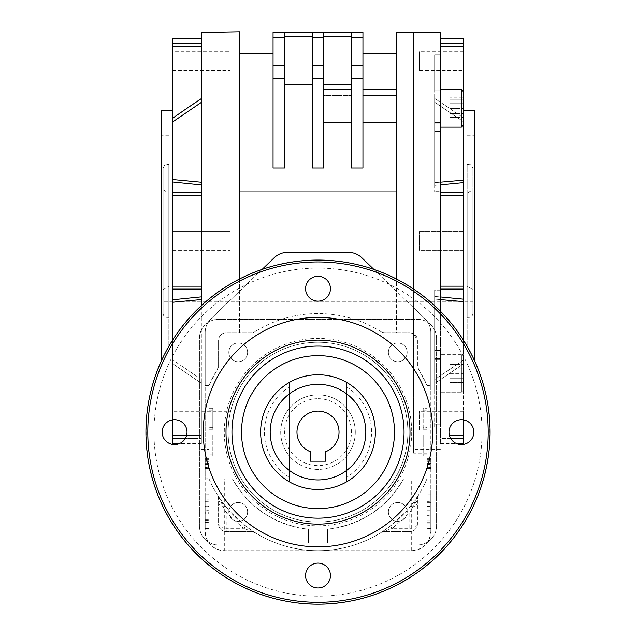<?xml version="1.0" encoding="UTF-8"?>
<svg xmlns="http://www.w3.org/2000/svg" width="636" height="636" viewBox="0 0 636 636"><rect width="100%" height="100%" fill="white"/><g stroke="black" fill="none" stroke-linecap="round" stroke-linejoin="round"><path stroke-width="0.48" stroke-dasharray="3.18 2.39" d="M289.316 481.81L289.316 455.956A37.285 37.285 0 0 0 346.684 455.956L346.684 481.81A57.367 57.367 0 0 0 346.684 382.451L346.684 408.304A37.285 37.285 0 0 0 289.316 408.304A37.285 37.285 0 0 1 354.3 440.668A37.285 37.285 0 0 1 301.377 465.504A37.285 37.285 0 0 1 318 394.845A37.285 37.285 0 0 1 354.3 440.668A37.285 37.285 0 0 1 301.377 465.504A37.285 37.285 0 0 1 289.316 408.304L289.316 382.451A57.367 57.367 0 0 1 346.684 382.451L346.684 408.304A37.285 37.285 0 0 1 346.684 455.956L346.684 481.81A57.367 57.367 0 0 1 289.316 481.81L289.316 455.956A37.285 37.285 0 0 1 289.316 408.304L289.316 382.451A57.367 57.367 0 0 1 346.684 382.451A57.367 57.367 0 0 1 346.684 481.81A57.367 57.367 0 0 1 289.316 481.81A57.367 57.367 0 0 1 289.316 382.451L289.316 481.81A57.367 57.367 0 0 1 289.316 382.451L289.316 481.81A57.367 57.367 0 0 0 346.684 481.81L346.684 382.451A57.367 57.367 0 0 1 346.684 481.81L346.684 382.451A57.367 57.367 0 0 0 289.316 382.451A57.367 57.367 0 0 0 289.316 481.81A57.367 57.367 0 0 1 289.316 382.451M230.033 231.504L230.033 250.306L230.033 231.504L230.033 250.306L230.033 231.504L172.666 231.504L172.666 250.306L172.666 231.504L172.666 250.306L172.666 231.504L230.033 231.504M430.826 467.396L430.826 458.389L430.826 467.396L427.002 467.396L427.002 458.389L427.002 467.396M430.826 464.463L430.826 458.389L430.826 469.861L430.826 458.389L430.826 469.861L430.826 458.389L430.826 469.861L430.826 458.389L430.826 469.861L430.826 458.389L430.826 469.861L430.826 458.389L430.826 469.861L430.826 460.846L430.826 469.861L427.002 469.861L427.002 458.389L427.002 469.861L427.002 458.389L427.002 469.861L427.002 458.389L427.002 469.861L427.002 458.389L427.002 469.861L427.002 458.389L427.002 469.861L427.002 458.389L427.002 469.861L427.002 458.389L427.002 469.861L427.002 458.389L427.002 469.861L427.002 460.043L427.002 469.861L430.826 469.861L430.826 464.463L427.002 464.463M430.826 468.501L427.002 468.501L427.002 459.741L427.002 468.501L430.826 468.501L427.002 468.501L430.826 468.501L427.002 468.501L430.826 468.501L430.826 459.741L427.002 459.741L430.826 459.741L427.002 459.741L430.826 459.741L427.002 459.741L430.826 459.741L430.826 468.501L427.002 468.501M430.826 465.003L427.002 465.003L430.826 465.003M212.829 427.36L208.998 427.36L208.998 429.276L212.829 429.276L212.829 408.24L212.829 429.276L208.998 429.276L208.998 436.924L212.829 436.924L212.829 435.016L208.998 435.016L212.829 435.016L212.829 456.044L208.998 456.044L212.829 456.044L212.829 436.924M205.174 467.301L205.174 478.773L208.998 478.709L208.998 467.237L205.174 467.301L205.174 396.959L208.998 397.023L208.998 385.551L205.174 385.488L205.174 332.517L205.174 531.569A19.12 19.12 0 0 0 224.301 550.689L411.699 550.689A19.12 19.12 0 0 0 430.826 531.569L430.826 332.517A19.12 19.12 0 0 0 424.983 318.755L373.849 269.378M208.998 467.237L208.998 397.023M208.998 427.36L208.998 408.24L212.829 408.24L208.998 408.24L208.998 385.488A118.558 118.558 0 0 1 217.401 369.389A7.648 7.648 0 0 0 218.561 365.334L217.401 369.389L208.998 385.488L208.998 449.477L208.998 385.551L205.174 385.488L205.174 396.959M417.439 523.921A7.648 7.648 0 0 1 409.791 531.569L384.796 531.569L409.791 531.569A7.648 7.648 0 0 0 417.439 523.921L417.439 498.926L417.439 523.921A7.648 7.648 0 0 1 409.791 531.569L409.791 528.309A7.648 4.388 0 0 0 417.439 523.921M381.711 532.117L389.097 527.005A5.74 2.218 -126.8 0 1 392.539 528.309L381.711 532.117A5.74 5.263 -122.5 0 1 384.796 531.37L384.796 531.569A7.648 7.648 0 0 0 380.741 532.73A118.558 118.558 0 0 1 255.259 532.73L243.461 528.309A5.74 2.218 126.8 0 1 246.903 527.005L255.259 532.73A7.648 7.648 0 0 0 251.204 531.569L226.209 531.569A7.648 7.648 0 0 1 218.561 523.921L218.561 498.926A7.648 7.648 0 0 0 217.401 494.872L223.379 503.569L230.447 512.075L246.903 527.005M205.174 460.846L205.174 469.861L208.998 469.861L208.998 458.389L208.998 469.861L208.998 458.389L208.998 469.861L208.998 458.389L208.998 469.861L208.998 458.389L208.998 469.861L208.998 458.389L208.998 469.861L208.998 458.389L208.998 469.861L208.998 458.389L208.998 469.861L208.998 458.389L208.998 469.861L208.998 458.389L208.998 469.861L208.998 458.389L208.998 469.861L205.174 469.861L208.998 469.861L205.174 469.861L205.174 458.389L208.998 458.389L205.174 458.381L208.998 458.389L205.174 458.389L208.998 458.389L205.174 458.389L205.174 469.861L208.998 469.861L205.174 469.861L208.998 469.861L205.174 469.861L208.998 469.861L205.174 469.861L205.174 458.389L205.174 469.861L205.174 458.389L208.998 458.389L205.174 458.389L205.174 469.861L208.998 469.861L205.174 469.861L208.998 469.861L205.174 469.861L208.998 469.861L205.174 469.861L205.174 458.389L208.998 458.389L205.174 458.389L205.174 469.861L208.998 469.861L205.174 469.861L205.174 458.389L208.998 458.389L205.174 458.389L205.174 469.861L208.998 469.861L205.174 469.861L205.174 460.846L208.998 460.846M205.174 467.396L205.174 458.389L205.174 467.396L208.998 467.396M205.174 510.891L205.174 522.442L205.174 502.607L205.174 512.719L208.998 512.727L208.998 510.517L208.998 522.442L208.998 513.737L208.998 515.152L205.174 515.152L205.174 513.737L208.998 513.737L208.998 499.864L208.998 522.816L208.998 502.138L208.998 520.51L208.998 502.138L205.174 502.138L205.174 522.816L205.174 499.864L205.174 511.328L205.174 502.138L208.998 502.138L205.174 502.138L205.174 506.375L208.998 506.375L208.998 510.517L205.174 510.891L208.998 510.891M430.826 458.389L427.002 458.389L427.002 468.152L427.002 458.389L430.826 458.381L427.002 458.389L430.826 458.389L427.002 458.389L430.826 458.389L427.002 458.389L430.826 458.389L430.826 461.863L427.002 461.863L430.826 461.863L430.826 458.389L427.002 458.389L430.826 458.389L427.002 458.389L430.826 458.389L427.002 458.389L430.826 458.389L427.002 458.389L430.826 458.389L427.002 458.389L430.826 458.389L427.002 458.389L430.826 458.389L427.002 458.389L430.826 458.389L430.826 469.861L427.002 469.861L430.826 469.861L427.002 469.861L430.826 469.861L427.002 469.861L430.826 469.861L427.002 469.861L430.826 469.861L427.002 469.861L430.826 469.861L427.002 469.861L430.826 469.861L427.002 469.861L430.826 469.861L430.826 458.389L427.002 458.389L430.826 458.389L427.002 458.389L430.826 458.389L430.826 469.861L430.826 458.389L430.826 469.861L427.002 469.861L430.826 469.861L427.002 469.861L430.826 469.861L427.002 469.861L430.826 469.861L430.826 458.389L427.002 458.389L430.826 458.389L430.826 461.863L427.002 461.863L430.826 461.863L430.826 458.389L430.826 469.861L430.826 463.247L427.002 463.247L430.826 463.247L430.826 458.389L427.002 458.389L430.826 458.389L427.002 458.389L430.826 458.389L430.826 469.861L427.002 469.861L430.826 469.861L427.002 469.861L430.826 469.861L430.826 458.389L427.002 458.389M205.174 528.492L205.174 501.725L205.174 528.492L208.998 528.429L208.998 494.14L205.174 494.077L205.174 501.725L205.174 494.077L208.998 494.14L208.998 528.429L205.174 528.492M212.829 454.136L208.998 454.136L208.998 478.773A118.558 118.558 0 0 0 217.401 494.872A118.558 118.558 0 0 1 208.998 478.773L205.174 478.773L205.174 531.569C206.334 543.16 212.71 549.536 224.301 550.689L411.699 550.689C423.29 549.536 429.666 543.16 430.826 531.569L430.826 467.301L427.002 467.301L427.002 478.773L430.826 478.773L411.699 478.773L411.699 550.689M423.171 436.924L423.171 456.044L423.171 435.016L423.171 436.924L427.002 436.924L427.002 435.016L423.171 435.016L427.002 435.016L427.002 427.36L423.171 427.36L423.171 429.276L427.002 429.276L423.171 429.276L423.171 408.24L427.002 408.24L423.171 408.24L423.171 427.36M396.403 32.166L396.403 332.692L409.791 332.692L384.796 332.692A7.648 7.648 0 0 1 380.741 331.531A7.648 7.648 0 0 0 384.796 332.692L396.403 332.692L396.403 191.182L239.597 191.182L239.597 332.692L251.204 332.692A7.648 7.648 0 0 0 255.259 331.531A7.648 7.648 0 0 1 251.204 332.692L226.209 332.692L239.597 332.692L239.597 31.8M380.741 331.531A118.558 118.558 0 0 0 255.259 331.531A118.558 118.558 0 0 1 380.741 331.531M238.222 521.313A9.405 9.405 0 0 1 230.081 507.21A9.405 9.405 0 0 1 246.363 507.21A9.405 9.405 0 0 1 238.222 521.313A9.405 9.405 0 0 0 246.363 507.21A9.405 9.405 0 0 0 230.081 507.21A9.405 9.405 0 0 0 238.222 521.313M218.561 502.782A7.648 4.388 180 0 0 223.236 506.828L226.209 512.656L226.209 528.309L243.461 528.309L226.209 512.656A5.74 2.631 137.6 0 1 230.447 512.075M255.259 532.73L251.204 531.569L226.209 531.569L226.209 528.309A7.648 4.388 180 0 1 218.561 523.921L218.561 498.926L217.544 495.11L218.394 497.296M218.561 365.334L218.561 340.34A7.648 7.648 0 0 1 226.209 332.692C221.36 333.351 218.816 335.903 218.561 340.34L218.561 365.334M251.204 531.569L251.204 531.37A5.74 5.263 122.5 0 1 254.289 532.117M427.002 511.106L427.002 522.657L427.002 502.853L427.002 506.598L430.826 506.598L430.826 502.408L430.826 523.07L430.826 500.127L430.826 511.598L430.826 502.408L427.002 502.408L427.002 520.805L427.002 502.408L427.002 520.805L427.002 502.408L430.826 502.408L427.002 502.408L427.002 511.106L430.826 511.106L430.826 522.657L430.826 513.96L430.826 515.375L427.002 515.375L427.002 513.96L430.826 513.96L430.826 502.853L430.826 511.106M427.002 506.391L430.826 506.391L430.826 500.127L430.826 523.07L430.826 500.127L427.002 500.127L427.002 506.391M323.74 32.468L312.26 32.468L312.26 36.292L284.538 36.292L284.538 32.468L273.059 32.468L273.059 37.333L284.538 37.333L284.538 32.468L312.26 32.468L312.26 37.333L323.74 37.333L323.74 32.468L323.74 36.292L351.462 36.292L351.462 32.468L351.462 36.292L323.74 36.292L323.74 32.468L351.462 32.468L351.462 168.039L362.941 168.039L362.941 65.85L351.462 65.85M312.26 36.292L312.26 168.039L312.26 36.292L284.538 36.292L284.538 84.516L284.538 36.292L312.26 36.292L312.26 32.468M430.826 501.725L430.826 494.077L427.002 494.077L427.002 501.725L427.002 494.077L430.826 494.077L430.826 520.844L430.826 501.725L427.002 501.725L427.002 520.844L427.002 501.725L430.826 501.725M427.002 520.033L430.826 520.033L427.002 520.033M225.478 506.272A5.74 1.256 141.3 0 0 223.236 506.828L221.98 503.553A5.74 1.455 142.9 0 1 223.379 503.569M218.561 498.926A7.648 5.557 180 0 0 221.98 503.553L217.989 495.826M389.097 527.005L405.553 512.075L412.621 503.569L418.456 495.11L417.439 498.926A7.648 5.557 0 0 1 414.02 503.553L412.764 506.828A7.648 4.388 -0 0 0 417.439 502.782M418.011 495.826L414.02 503.553A5.74 1.455 -142.9 0 0 412.621 503.569M205.174 468.501L205.174 458.389L205.174 469.861L205.174 458.389L205.174 469.861L205.174 460.043L205.174 469.861L205.174 464.463L205.174 469.861L205.174 468.501L208.998 468.501L205.174 468.501L205.174 459.741L208.998 459.741L205.174 459.741L205.174 468.501L208.998 468.501L205.174 468.501L208.998 468.501L205.174 468.501L208.998 468.501L205.174 468.501L205.174 458.389L208.998 458.389L205.174 458.389L205.174 461.863L208.998 461.863L205.174 461.863L205.174 458.389L208.998 458.389L205.174 458.389L205.174 469.861L205.174 458.389L205.174 469.861L205.174 458.389L208.998 458.389L205.174 458.389L205.174 468.501L208.998 468.501M230.033 51.747L230.033 70.556L230.033 51.747L172.666 51.747L172.666 70.556L172.666 51.747M205.174 519.795L208.998 519.795L205.174 519.795M396.403 278.958L396.403 89.271L396.403 191.182L239.597 191.182L239.597 53.504L239.597 291.161L274.195 257.747C277.932 254.241 282.36 252.452 287.48 252.381L348.52 252.381C353.64 252.452 358.068 254.241 361.805 257.747L413.615 307.776L413.615 449.533L413.615 32.277M239.597 278.958L239.597 291.161L211.017 318.755A19.12 19.12 0 0 0 205.174 332.517C205.197 327.286 207.137 322.698 211.017 318.755L262.151 269.378M205.174 511.328L205.174 522.816L205.174 511.328M397.778 521.313A9.405 9.405 0 0 1 389.637 507.21A9.405 9.405 0 0 1 405.919 507.21A9.405 9.405 0 0 1 397.778 521.313A9.405 9.405 0 0 0 405.919 507.21A9.405 9.405 0 0 0 389.637 507.21A9.405 9.405 0 0 0 397.778 521.313M396.403 95.575L362.941 95.575L362.941 53.504L362.941 95.575L396.403 95.575L396.403 53.504L396.403 95.575M205.174 463.103L205.174 468.668L205.174 463.103L208.998 463.103L208.998 468.668L208.998 463.103L208.998 468.668L208.998 463.103L205.174 463.103L205.174 468.668L208.998 468.668L205.174 468.668L205.174 463.103L208.998 463.103L205.174 463.103M417.606 497.296L418.599 494.872A118.558 118.558 0 0 0 427.002 478.773L403.645 478.773A97.523 97.523 0 0 1 327.564 529.184L327.564 543.041L327.564 529.184C361.208 524.891 386.577 508.085 403.645 478.773L411.699 478.773M224.301 478.773L232.355 478.773C249.423 508.085 274.792 524.891 308.436 529.184L308.436 543.041L308.436 529.184A97.523 97.523 0 0 1 232.355 478.773L208.998 478.773L224.301 478.773L224.301 550.689M327.564 543.041L308.436 543.041L327.564 543.041M427.002 510.732L430.826 510.732L430.826 512.926L427.002 512.926L427.002 510.732M205.174 499.864L205.174 506.153L208.998 506.153L208.998 499.864L208.998 522.816L208.998 499.864L205.174 499.864M427.002 522.657L430.826 522.657L427.002 522.657M430.826 467.985L427.002 467.985M430.826 528.492L427.002 528.492L430.826 528.492L430.826 520.844L430.826 528.492M427.002 463.103L427.002 468.668L427.002 463.103L427.002 468.668L427.002 463.103L430.826 463.103L430.826 468.668L427.002 468.668L430.826 468.668L430.826 463.103L427.002 463.103M351.462 95.575L351.462 168.039L351.462 89.271L351.462 95.575L323.74 95.575L323.74 84.516L323.74 95.575L323.74 89.271L323.74 95.575L351.462 95.575L351.462 84.516L351.462 95.575M351.462 122.589L323.74 122.589L323.74 89.271L323.74 168.039L323.74 37.333M273.059 65.85L273.059 168.039L273.059 53.504L273.059 168.039L284.538 168.039L284.538 65.85L273.059 65.85L273.059 37.333M284.538 65.85L284.538 37.333M284.538 168.039L284.538 84.516L284.538 168.039M351.462 84.516L351.462 36.292L351.462 84.516L323.74 84.516L323.74 36.292L323.74 84.516M351.462 37.333L362.941 37.333L362.941 65.85M362.941 37.333L362.941 32.468L351.462 32.468M410.522 506.272A5.74 1.256 -141.3 0 1 412.764 506.828L409.791 512.656L392.539 528.309L409.791 528.309L409.791 512.656A5.74 2.631 -137.6 0 0 405.553 512.075M417.502 496.597A118.558 118.558 0 0 1 218.498 496.597M430.826 460.846L427.002 460.846M172.666 419.847L172.666 363.601A1523.737 1507.082 0 0 0 201.35 383.182L201.35 379.422L172.666 359.881L172.666 443.602M172.666 438.482L201.35 438.482L201.35 443.602L201.35 435.318L201.35 438.482L185.259 438.482M397.778 502.504A9.405 9.405 0 0 0 389.637 516.607A9.405 9.405 0 0 0 405.919 516.607A9.405 9.405 0 0 0 397.778 502.504A9.405 9.405 0 0 1 405.919 516.607A9.405 9.405 0 0 1 389.637 516.607A9.405 9.405 0 0 1 397.778 502.504M228.125 432.13A89.875 89.875 0 0 1 362.941 354.292A89.875 89.875 0 0 1 362.941 509.969A89.875 89.875 0 0 1 228.125 432.13A89.875 89.875 0 0 1 362.941 354.292A89.875 89.875 0 0 1 362.941 509.969A89.875 89.875 0 0 1 228.125 432.13A89.875 89.875 0 0 1 318 342.255A89.875 89.875 0 0 1 407.875 432.13A89.875 89.875 0 0 1 318 522.005A89.875 89.875 0 0 1 228.125 432.13A89.875 89.875 0 0 1 362.941 354.292A89.875 89.875 0 0 1 362.941 509.969A89.875 89.875 0 0 1 228.125 432.13A89.875 89.875 0 0 1 362.941 354.292A89.875 89.875 0 0 1 362.941 509.969A89.875 89.875 0 0 1 228.125 432.13M168.842 240.901L168.842 346.079L168.842 240.901M161.194 361.28L161.194 110.871M238.222 361.757A9.405 9.405 0 0 1 230.081 347.654A9.405 9.405 0 0 1 246.363 347.654A9.405 9.405 0 0 1 238.222 361.757A9.405 9.405 0 0 0 246.363 347.654A9.405 9.405 0 0 0 230.081 347.654A9.405 9.405 0 0 0 238.222 361.757M417.439 340.34L417.439 365.334A7.648 7.648 0 0 0 418.599 369.389L417.439 365.334L417.439 340.34L413.615 333.717L413.615 32.468L413.615 453.166L413.615 333.717L409.791 332.692A7.648 7.648 0 0 1 417.439 340.34M205.174 458.389L208.998 458.389L205.174 458.389L208.998 458.389L205.174 458.389L208.998 458.389L205.174 458.389L208.998 458.389L205.174 458.389L208.998 458.389L205.174 458.389L208.998 458.389L205.174 458.389L205.174 461.863L205.174 458.389L208.998 458.389L205.174 458.389L205.174 469.861L208.998 469.861L205.174 469.861L208.998 469.861L205.174 469.861L208.998 469.861L205.174 469.861L208.998 469.861L205.174 469.861L205.174 463.247L208.998 463.247L205.174 463.247L205.174 458.389L208.998 458.389M205.174 459.741L208.998 459.741M205.174 522.442L208.998 522.442L205.174 522.442M205.174 464.463L208.998 464.463M205.174 467.985L208.998 467.985M205.174 468.152L208.998 468.152M430.826 463.652L427.002 463.652L430.826 463.652M323.74 122.589L323.74 168.039L312.26 168.039L312.26 78.379L323.74 78.379M427.002 436.924L427.002 456.044L423.171 456.044L427.002 456.044L427.002 478.773A118.558 118.558 0 0 1 418.599 494.872A7.648 7.648 0 0 0 417.439 498.926M397.778 361.757A9.405 9.405 0 0 1 389.637 347.654A9.405 9.405 0 0 1 405.919 347.654A9.405 9.405 0 0 1 397.778 361.757A9.405 9.405 0 0 0 405.919 347.654A9.405 9.405 0 0 0 389.637 347.654A9.405 9.405 0 0 0 397.778 361.757M238.222 342.947A9.405 9.405 0 0 0 230.081 357.05A9.405 9.405 0 0 0 246.363 357.05A9.405 9.405 0 0 0 238.222 342.947A9.405 9.405 0 0 1 246.363 357.05A9.405 9.405 0 0 1 230.081 357.05A9.405 9.405 0 0 1 238.222 342.947M397.778 342.947A9.405 9.405 0 0 0 389.637 357.05A9.405 9.405 0 0 0 405.919 357.05A9.405 9.405 0 0 0 397.778 342.947A9.405 9.405 0 0 1 405.919 357.05A9.405 9.405 0 0 1 389.637 357.05A9.405 9.405 0 0 1 397.778 342.947M208.998 454.136L208.998 436.924M172.666 182.023A1523.737 224.667 180 0 0 201.35 184.941L201.35 182.262L172.666 179.559L172.666 370.939L172.666 302.251L201.35 299.548L201.35 296.869A1523.761 224.675 0 0 0 172.666 299.787L172.666 359.881L201.35 379.422L201.35 299.548L201.35 383.182A1523.761 1507.113 0 0 1 172.666 363.601L172.666 340.006M172.666 240.901L172.666 110.871L172.666 240.901M384.796 531.569L380.741 532.73M205.174 463.652L208.998 463.652L205.174 463.652M427.002 528.492L427.002 520.844L427.002 528.492M238.222 502.504A9.405 9.405 0 0 1 246.363 516.607A9.405 9.405 0 0 1 230.081 516.607A9.405 9.405 0 0 1 238.222 502.504A9.405 9.405 0 0 0 230.081 516.607A9.405 9.405 0 0 0 246.363 516.607A9.405 9.405 0 0 0 238.222 502.504M168.842 317.396L168.842 164.414L168.842 317.396L166.934 317.396L166.934 164.414L166.934 317.396C164.605 317.165 163.333 315.893 163.11 313.572L163.11 168.238L163.11 313.572M172.666 38.208L172.666 121.929L201.35 102.388L201.35 98.62L172.666 118.209M201.35 98.62L201.35 102.388M172.666 179.559L172.666 121.929M201.35 184.941L201.35 182.262M201.35 296.869L201.35 299.548M186.594 435.318L201.35 435.318L201.35 383.182L201.35 435.318L172.666 435.318M201.35 195.642L201.35 192.716L201.35 195.642L172.666 195.642M201.35 305.63L201.35 32.468M430.826 460.043L430.826 469.861L430.826 460.043L427.002 460.043M423.171 410.156L427.002 410.156L427.002 385.488L427.002 467.301M427.002 410.156L427.002 427.36M427.002 396.959L430.826 396.959L430.826 385.488L427.002 385.488L427.002 453.166L427.002 385.488L418.599 369.389A118.558 118.558 0 0 1 427.002 385.488L430.826 385.488L430.826 332.517C430.803 327.286 428.855 322.706 424.983 318.755L413.615 307.776L413.615 289.07M163.11 289.682L163.11 189.782L163.11 301.329L163.11 289.682L168.842 286.2A2121.704 2121.704 0 0 1 163.11 289.682M467.158 286.2L168.842 286.2L168.842 193.098L168.842 286.2L467.158 286.2A2121.704 2121.704 0 0 0 472.89 289.682L467.158 286.2L467.158 193.098L467.158 286.2M472.89 301.329L472.89 189.782L472.89 301.329L163.11 301.329L472.89 301.329M472.89 313.572L472.89 168.238L472.89 313.572C472.667 315.893 471.395 317.165 469.066 317.396L469.066 164.414L469.066 317.396L467.158 317.396L467.158 164.414L467.158 317.396M440.382 299.588L434.65 299.087L434.65 379.613L463.334 360.199L463.334 192.732L463.334 370.939L463.334 110.871L463.334 180.187L463.334 121.611L434.65 102.197L434.65 98.405A1605.312 1589.539 180 0 1 463.334 117.859L463.334 38.208M467.158 240.901L467.158 346.079L467.158 240.901M474.806 361.28L474.806 110.871M440.382 358.704L440.382 391.021L440.382 350.468L440.382 359.388L440.382 358.704L434.65 358.704L434.65 350.468L434.65 391.021L434.65 350.468L434.65 359.388L434.65 358.704L440.382 358.704M463.334 299.151A1605.28 224.468 -0 0 0 434.65 296.408L434.65 290.151L440.382 290.151L440.382 358.64L440.382 290.151L434.65 290.151L434.65 358.64L434.65 290.151L434.65 296.408L440.382 296.94M463.334 340.006L463.334 419.847M440.382 311.179L440.382 32.277M463.334 443.602L463.334 360.199L434.65 379.613L434.65 299.087L463.334 301.623M450.741 438.49L440.382 438.49L440.382 443.602L440.382 424.784L440.382 438.49L463.334 438.49M434.65 426.891L434.65 383.405L434.65 426.963L440.382 426.891L440.382 394.01L440.382 426.963L434.65 426.891M463.334 373.419L463.334 356.589L463.334 390.242L463.334 356.589L463.334 390.242L463.334 373.419L449.946 373.419L449.946 382.522L463.334 382.522L449.946 382.522L449.946 364.309L449.946 373.419L463.334 373.419M434.65 391.021L434.65 394.01L434.65 391.021L440.382 391.021L440.382 394.01L440.382 391.021L434.65 391.021M434.65 383.405L434.65 379.613L434.65 383.405A1605.304 1589.539 -0 0 0 463.334 363.943A1605.28 1589.507 0 0 1 434.65 383.405M434.65 358.64L434.65 359.388L434.65 358.64L440.382 358.64L440.382 359.388L440.382 358.64L434.65 358.64M434.65 123.106L434.65 191.651L434.65 122.422L434.65 123.106L440.382 123.106L440.382 131.342L440.382 54.847L440.382 191.651L434.65 191.651L440.382 191.651L440.382 122.422L440.382 123.106L434.65 123.106M419.347 430.055L419.347 411.253L419.347 430.055L463.334 430.055L463.334 411.253L463.334 430.055M419.347 250.306L419.347 231.504L419.347 250.306L419.347 231.504L419.347 250.306L463.334 250.306L463.334 231.504L463.334 250.306L463.334 231.504L463.334 250.306L419.347 250.306M440.382 289.078L440.382 191.651L440.382 289.078L463.334 289.078M463.334 378.674L463.334 368.157L463.334 378.674L449.946 378.674L449.946 383.937L449.946 368.157L449.946 378.674L463.334 378.674M463.334 362.902L463.334 368.157L463.334 362.902L449.946 362.902L449.946 368.157L463.334 368.157L449.946 368.157L449.946 362.902M461.418 392.158L440.382 392.158L440.382 354.673L440.382 392.158L440.382 373.419L440.382 392.158L461.418 392.158L461.418 354.673L461.418 392.158L461.418 354.673L461.418 392.158L463.334 390.242L461.418 392.158M463.334 70.556L463.334 51.747L463.334 70.556L419.347 70.556L419.347 51.747L419.347 70.556M440.382 192.732L463.334 192.732L463.334 180.187L434.65 182.715L434.65 102.197L434.65 185.402L434.65 182.715L440.382 182.214M463.334 121.611L463.334 117.859A1605.28 1589.507 180 0 0 434.65 98.405L434.65 57.025L434.65 102.197L463.334 121.611M463.334 99.28L463.334 117.501L463.334 99.28L463.334 117.501L463.334 99.28L449.946 99.28L463.334 99.28M434.65 57.025L434.65 90.781L434.65 54.847L434.65 57.025L440.382 57.025L440.382 43.32L440.382 57.025L440.382 54.847L440.382 57.025L434.65 57.025M440.382 184.861A1605.28 224.468 180 0 1 434.65 185.402A1605.312 224.476 180 0 0 463.334 182.659M463.334 97.872L463.334 103.135L463.334 97.872L449.946 97.872L449.946 103.135L463.334 103.135L463.334 118.908L463.334 103.135L449.946 103.135L449.946 97.872M449.946 383.937L463.334 383.937M463.334 91.56L463.334 125.22L463.334 91.56L461.418 89.652L440.382 89.652L440.382 127.128L440.382 89.652M449.946 364.309L463.334 364.309L449.946 364.309M449.946 113.653L463.334 113.653L449.946 113.653L449.946 118.908L449.946 103.135L449.946 113.653M449.946 118.908L463.334 118.908M449.946 108.39L463.334 108.39L449.946 108.39L449.946 99.28L449.946 108.39M449.946 117.501L463.334 117.501L449.946 117.501M440.382 43.32L440.382 38.208L440.382 43.32L463.334 43.32M440.382 373.419L440.382 354.673L440.382 373.419M323.74 65.85L312.26 65.85L312.26 78.379M396.403 122.589L362.941 122.589M430.826 459.741L427.002 459.741M430.826 469.861L427.002 469.861L430.826 469.861M430.826 396.959L430.826 467.301M226.209 531.569A7.648 7.648 0 0 1 218.561 523.921M427.002 511.598L427.002 523.07L427.002 511.598M205.174 465.003L208.998 465.003L205.174 465.003M205.174 461.863L208.998 461.863L205.174 461.863M312.26 84.516L284.538 84.516M312.26 65.85L312.26 37.333M284.538 32.468L284.538 36.292M351.462 36.292L323.74 36.292M430.826 468.152L427.002 468.152M201.35 449.342L208.998 449.477M172.666 411.253L172.666 430.055L172.666 411.253L230.033 411.253L230.033 430.055L230.033 411.253M201.35 289.094L172.666 289.094L172.666 299.787M205.174 469.861L208.998 469.861L205.174 469.861M205.174 460.043L208.998 460.043M430.826 463.103L430.826 468.668L430.826 463.103M407.875 432.13A89.875 89.875 0 0 1 273.059 509.969A89.875 89.875 0 0 1 273.059 354.292A89.875 89.875 0 0 1 407.875 432.13A89.875 89.875 0 0 1 273.059 509.969A89.875 89.875 0 0 1 273.059 354.292A89.875 89.875 0 0 1 407.875 432.13M325.648 451.727A21.036 21.036 0 0 0 334.775 419.442A21.036 21.036 0 0 0 301.226 419.442A21.036 21.036 0 0 0 310.352 451.727L310.352 461.195L325.648 461.195L325.648 451.727M318 384.327A47.803 47.803 0 0 0 276.596 456.036A47.803 47.803 0 0 0 359.404 456.036A47.803 47.803 0 0 0 318 384.327M231.949 432.13A86.051 86.051 0 0 1 361.025 357.607A86.051 86.051 0 0 1 361.025 506.654A86.051 86.051 0 0 1 231.949 432.13M318 355.643A76.487 76.487 0 0 0 251.761 470.378A76.487 76.487 0 0 0 384.239 470.378A76.487 76.487 0 0 0 318 355.643M199.442 525.829A19.12 19.12 0 0 0 218.561 544.957L417.439 544.957A19.12 19.12 0 0 0 436.558 525.829L436.558 338.432A19.12 19.12 0 0 0 417.439 319.304L218.561 319.304A19.12 19.12 0 0 0 199.442 338.432L199.442 525.829L199.442 338.432A19.12 19.12 0 0 1 218.561 319.304L417.439 319.304A19.12 19.12 0 0 1 436.558 338.432L436.558 525.829A19.12 19.12 0 0 1 417.439 544.957L218.561 544.957A19.12 19.12 0 0 1 199.442 525.829M448.992 432.13A12.426 12.426 0 0 1 467.635 421.366A12.426 12.426 0 0 1 467.635 442.895A12.426 12.426 0 0 1 448.992 432.13M305.574 288.712A12.426 12.426 0 0 1 324.217 277.948A12.426 12.426 0 0 1 324.217 299.476A12.426 12.426 0 0 1 305.574 288.712M162.148 432.13A12.426 12.426 0 0 1 180.799 421.366A12.426 12.426 0 0 1 180.799 442.895A12.426 12.426 0 0 1 162.148 432.13M305.574 575.548A12.426 12.426 0 0 1 324.217 564.784A12.426 12.426 0 0 1 324.217 586.312A12.426 12.426 0 0 1 305.574 575.548M318 260.291A171.839 171.839 0 0 1 489.839 432.13A171.839 171.839 0 0 1 318 603.969A171.839 171.839 0 0 1 146.161 432.13A171.839 171.839 0 0 1 318 260.291M153.944 432.13A164.056 164.056 0 0 1 400.028 290.056A164.056 164.056 0 0 1 400.028 574.205A164.056 164.056 0 0 1 153.944 432.13M203.266 432.13A114.734 114.734 0 0 1 375.367 332.763A114.734 114.734 0 0 1 375.367 531.497A114.734 114.734 0 0 1 203.266 432.13M289.316 477.342A53.543 53.543 0 0 1 289.316 386.919M346.684 386.919A53.543 53.543 0 0 1 346.684 477.342M427.002 520.844L430.826 520.844L427.002 520.844M273.059 78.379L284.538 78.379M351.462 78.379L362.941 78.379M427.002 454.136L423.171 454.136M411.699 432.13A93.699 93.699 0 0 1 271.151 513.276A93.699 93.699 0 0 1 271.151 350.985A93.699 93.699 0 0 1 411.699 432.13M172.666 46.484L201.35 46.484M201.35 192.716L172.666 192.716M201.35 286.16L172.666 286.16M201.35 43.32L172.666 43.32M208.998 410.156L212.829 410.156M208.998 520.781L205.174 520.844L208.998 520.781M205.174 501.725L208.998 501.788L205.174 501.725M440.382 394.01L434.65 394.01L440.382 394.01M463.334 435.294L449.398 435.294M440.382 90.781L434.65 90.781L440.382 90.781M440.382 424.784L434.65 424.784L440.382 424.784M461.418 89.652L461.418 127.128L461.418 89.652L461.418 127.128L440.382 127.128M434.65 123.169L440.382 123.169L434.65 123.169M440.382 46.508L463.334 46.508M440.382 87.8L434.65 87.8L440.382 87.8M440.382 195.665L463.334 195.665M463.334 286.144L440.382 286.144M440.382 54.919L434.65 54.919L440.382 54.919M346.684 382.451A57.367 57.367 0 0 1 346.684 481.81M318 398.669A33.462 33.462 0 0 1 346.978 448.865A33.462 33.462 0 0 1 289.022 448.865A33.462 33.462 0 0 1 318 398.669M172.666 70.556L230.033 70.556M205.174 522.816L208.998 522.816L205.174 522.816M205.174 520.51L208.998 520.51L205.174 520.51M172.666 250.306L230.033 250.306L172.666 250.306M201.35 443.602L179.36 443.602M168.842 135.73L161.194 135.73M168.842 346.079L161.194 346.079M172.666 370.939L161.194 370.939M163.11 168.238C164.724 164.716 166.004 163.444 166.934 164.414L168.842 164.414M163.11 189.782L168.842 193.098L467.158 193.098L472.89 189.782M467.158 164.414L469.066 164.414C470.306 163.675 471.586 164.955 472.89 168.238M467.158 346.079L474.806 346.079M467.158 135.73L474.806 135.73M434.65 350.468L440.382 350.468L434.65 350.468M440.382 449.533L413.615 449.533M440.382 443.602L456.64 443.602M463.334 370.939L474.806 370.939M434.65 131.342L440.382 131.342L434.65 131.342M463.334 231.504L419.347 231.504L463.334 231.504M461.418 354.673L440.382 354.673L461.418 354.673L463.334 356.589L461.418 354.673M463.334 411.253L419.347 411.253M463.334 51.747L419.347 51.747M434.65 426.963L440.382 426.963L434.65 426.963M434.65 122.422L440.382 122.422L434.65 122.422M434.65 54.847L440.382 54.847L434.65 54.847M434.65 359.388L440.382 359.388L434.65 359.388M396.403 89.271L362.941 89.271M351.462 89.271L323.74 89.271M427.002 453.166L413.615 453.166M427.002 523.078L430.826 523.078L427.002 523.07M427.002 500.127L430.826 500.127L427.002 500.127M427.002 520.805L430.826 520.805L427.002 520.805M172.666 430.055L230.033 430.055"/><path stroke-width="0.95" d="M323.74 78.379L323.74 168.039L312.26 168.039L312.26 65.85L323.74 65.85L323.74 78.379L312.26 78.379M201.35 305.63L201.35 32.468L239.597 31.8L239.597 278.958M396.403 122.589L362.941 122.589M413.615 32.468L396.403 32.166L396.403 278.958M351.462 37.333L351.462 32.468L362.941 32.468L362.941 37.333L351.462 37.333L351.462 65.85L362.941 65.85L362.941 78.379L351.462 78.379L351.462 65.85M351.462 122.589L323.74 122.589M323.74 84.516L351.462 84.516M323.74 36.292L351.462 36.292M351.462 32.468L323.74 32.468L323.74 65.85M273.059 78.379L273.059 168.039L284.538 168.039L284.538 78.379L273.059 78.379L273.059 65.85L284.538 65.85L284.538 78.379M273.059 37.333L273.059 32.468L284.538 32.468L284.538 37.333L273.059 37.333L273.059 65.85M362.941 65.85L362.941 37.333M351.462 78.379L351.462 168.039L362.941 168.039L362.941 78.379M179.36 443.602L172.666 443.602L172.666 419.847M284.538 37.333L284.538 65.85M323.74 37.333L312.26 37.333L312.26 32.468L323.74 32.468M172.666 110.871L161.194 110.871L161.194 361.28M201.35 299.548L172.666 302.251L172.666 179.559L201.35 182.262M373.849 269.378L361.805 257.747A19.12 19.12 0 0 0 348.52 252.381L287.48 252.381A19.12 19.12 0 0 0 274.195 257.747L262.151 269.378M201.35 296.869A1523.737 224.667 0 0 0 172.666 299.787L172.666 340.006M172.666 299.787L172.666 289.094L201.35 289.094M201.35 184.941L172.666 182.023M201.35 102.388L172.666 121.929L172.666 118.209A1523.737 1507.082 180 0 1 201.35 98.62M172.666 118.209L172.666 38.208L201.35 38.208M440.382 38.208L463.334 38.208L463.334 340.006M463.334 301.623L440.382 299.588M413.615 289.07L413.615 32.277L440.382 32.277L440.382 311.179M463.334 419.847L463.334 443.602L456.64 443.602M463.334 110.871L474.806 110.871L474.806 361.28M440.382 296.94L463.334 299.151M440.382 182.214L463.334 180.187L463.334 192.732L440.382 192.732M463.334 182.659A1605.28 224.468 180 0 1 440.382 184.861M312.26 32.468L284.538 32.468M312.26 37.333L312.26 65.85M172.666 121.929L172.666 179.559M284.538 84.516L312.26 84.516M284.538 36.292L312.26 36.292M318 384.327A47.803 47.803 0 0 0 276.596 456.036A47.803 47.803 0 0 0 359.404 456.036A47.803 47.803 0 0 0 318 384.327M325.648 461.195L310.352 461.195L310.352 451.727A21.036 21.036 0 0 1 301.226 419.442A21.036 21.036 0 0 1 334.775 419.442A21.036 21.036 0 0 1 325.648 451.727L325.648 461.195M318 374.763A57.367 57.367 0 0 0 268.32 460.814A57.367 57.367 0 0 0 367.68 460.814A57.367 57.367 0 0 0 318 374.763M394.487 432.13A76.487 76.487 0 0 0 318 355.643A76.487 76.487 0 0 0 241.513 432.13A76.487 76.487 0 0 0 318 508.617A76.487 76.487 0 0 0 394.487 432.13M448.992 432.13A12.426 12.426 0 0 1 467.635 421.366A12.426 12.426 0 0 1 467.635 442.895A12.426 12.426 0 0 1 448.992 432.13M305.574 288.712A12.426 12.426 0 0 1 324.217 277.948A12.426 12.426 0 0 1 324.217 299.476A12.426 12.426 0 0 1 305.574 288.712M162.148 432.13A12.426 12.426 0 0 1 180.799 421.366A12.426 12.426 0 0 1 180.799 442.895A12.426 12.426 0 0 1 162.148 432.13M305.574 575.548A12.426 12.426 0 0 1 324.217 564.784A12.426 12.426 0 0 1 324.217 586.312A12.426 12.426 0 0 1 305.574 575.548M490.07 432.13A172.07 172.07 0 0 0 318 260.06A172.07 172.07 0 0 0 145.93 432.13A172.07 172.07 0 0 0 318 604.2A172.07 172.07 0 0 0 490.07 432.13M226.003 432.13A91.997 91.997 0 0 1 318 340.133A91.997 91.997 0 0 1 409.997 432.13A91.997 91.997 0 0 1 318 524.128A91.997 91.997 0 0 1 226.003 432.13M203.266 432.13A114.734 114.734 0 0 1 375.367 332.763A114.734 114.734 0 0 1 375.367 531.497A114.734 114.734 0 0 1 203.266 432.13M147.806 432.13A170.194 170.194 0 0 1 403.097 284.737A170.194 170.194 0 0 1 403.097 579.523A170.194 170.194 0 0 1 147.806 432.13M404.051 432.13A86.051 86.051 0 0 0 318 346.079A86.051 86.051 0 0 0 231.949 432.13A86.051 86.051 0 0 0 318 518.181A86.051 86.051 0 0 0 404.051 432.13M185.259 438.482L172.666 438.482M172.666 435.318L186.594 435.318M172.666 286.16L201.35 286.16M201.35 195.642L172.666 195.642M172.666 192.716L201.35 192.716M172.666 43.32L201.35 43.32M201.35 46.484L172.666 46.484M463.334 438.49L450.741 438.49M449.398 435.294L463.334 435.294M463.334 289.078L440.382 289.078M463.334 46.508L440.382 46.508M440.382 43.32L463.334 43.32M463.334 195.665L440.382 195.665M440.382 286.144L463.334 286.144M440.382 127.128L461.418 127.128L463.334 125.22L461.418 127.128L461.418 89.652L463.334 91.56M396.403 89.271L362.941 89.271M351.462 89.271L323.74 89.271M461.418 89.652L440.382 89.652M362.941 53.504L396.403 53.504M239.597 53.504L273.059 53.504"/></g></svg>

